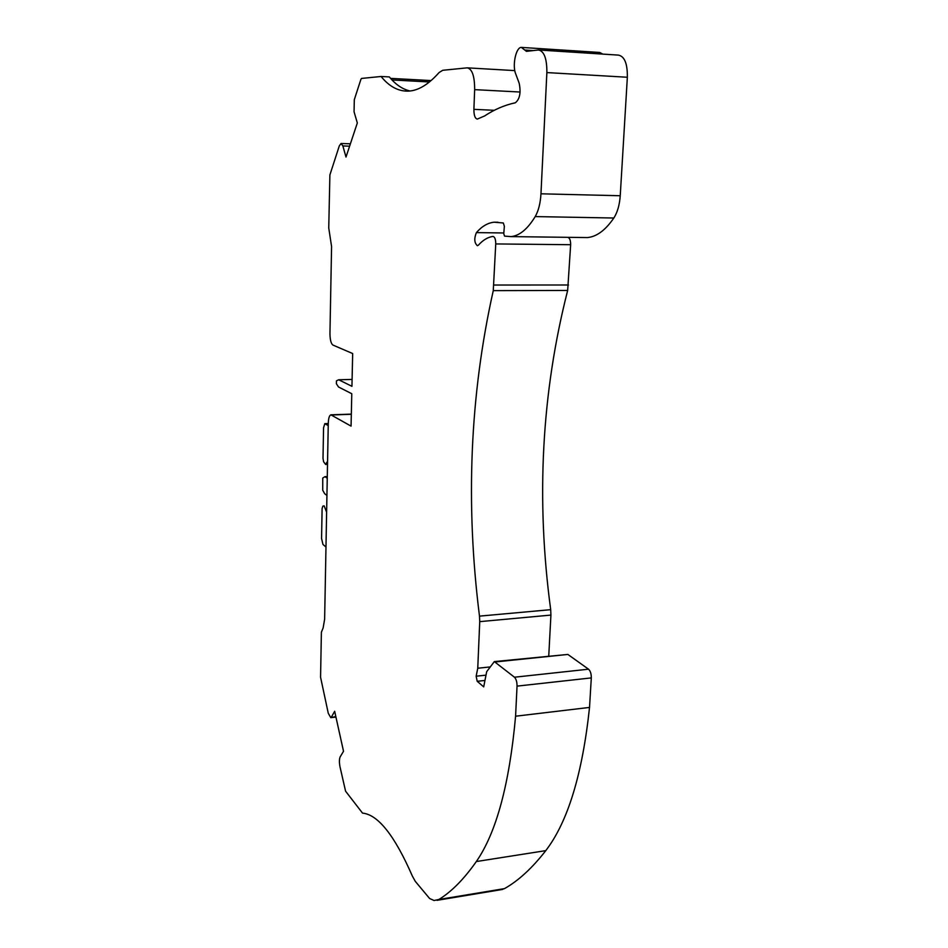 <?xml version="1.0" encoding="UTF-8"?>
<svg xmlns="http://www.w3.org/2000/svg" width="948" height="948" viewBox="0 0 948 948"><rect width="100%" height="100%" fill="white"/><g stroke="black" fill="none" stroke-linecap="round" stroke-linejoin="round"><path stroke-width="1.42" d="M325.97 546.996L322.948 544.436L321.573 538.464L322.107 508.566L322.83 506.149L324.133 505.853L326.622 512.228M327.57 461.249L325.614 464.473L323.624 461.795L323.007 458.37L323.564 427.738L324.809 423.661L328.233 425.581M326.93 495.413L324.678 493.742L322.735 490.246L322.747 478.065L324.998 476.654L327.25 478.254M410.022 90.984C402.533 89.266 395.624 84.585 389.32 76.918L381.072 76.48C389.19 86.493 398.243 91.375 408.221 91.127C418.163 90.759 428.46 84.55 439.137 72.498L442.728 70.294L467.21 67.841C472.187 68.931 474.664 76.207 474.652 89.645L473.893 109.352C473.893 115.348 475.043 118.595 477.33 119.081L484.594 115.964C494.311 109.506 504.573 105.11 515.356 102.763C519.8 99.161 521.068 92.631 519.172 83.199L515.653 73.766C512.133 65.282 516.032 47.021 521.376 47.4L524.742 50.031L533.25 50.576M352.099 379.425L338.685 379.769L351.945 386.322L352.668 353.545L332.914 345.06C331.006 343.614 330.023 339.74 329.951 333.435L331.575 246.551L328.743 227.911L329.892 174.93L339.325 145.838L341.079 143.468L342.868 145.945L345.996 157.048L357.325 122.967L354.054 111.757L354.315 99.647L360.904 79.348L361.567 78.435L381.072 76.48M338.685 379.769L336.469 380.823L336.41 383.774L338.543 387.009L351.779 393.728L351.068 426.126L330.899 414.833C329.347 415.414 328.482 418.21 328.281 423.223L324.631 619.234L323.138 627.908L321.384 632.245L320.566 677.251L328.269 713.263L330.781 717.66L335.817 716.522M331.456 717.02L334.656 711.273L343.52 751.266L340.202 756.8C339.23 758.993 339.159 762.31 339.988 766.754L345.57 791.177L362.515 813.1C378.074 814.616 394.676 835.579 412.321 875.988L415.248 881.296L429.574 898.467L434.054 900.517L438.841 899.498C451.497 891.772 463.987 879.116 476.334 861.542C496.349 832.593 509.431 784.15 515.582 716.214L589.526 707.421C582.428 774.101 567.852 821.833 545.787 850.629C532.184 868.119 518.414 880.775 504.49 888.62L500.698 889.757M326.539 462.743L327.546 462.695M324.998 476.654L327.285 476.536M325.685 509.36L326.681 509.301M589.526 707.421L591.303 677.903C591.339 673.85 590.426 670.947 588.53 669.193L514.456 677.216L494.323 661.597L486.68 671.682L483.705 686.873L477.2 681.292L484.772 680.474M515.582 716.214L517.039 686.127C517.063 681.991 516.198 679.029 514.456 677.216M495.449 661.941L567.876 654.44L588.53 669.193M567.876 654.44L494.572 661.574M490.08 666.942L477.756 668.233L476.145 676.208L477.2 681.292M477.756 668.233L479.735 621.639L550.918 615.086L548.75 655.969M479.735 621.639L479.487 616.129L550.693 609.671L550.918 615.086M479.487 616.129C465.326 503.578 469.924 395.079 493.268 290.633L567.662 290.455C541.533 392.887 535.881 499.3 550.693 609.671M493.268 290.633L495.745 243.932C495.721 239.287 494.785 236.787 492.936 236.419L492.889 236.431C487.782 237.178 482.947 240.081 478.42 245.141L477.413 245.722C474.32 242.996 473.976 238.623 476.394 232.604L503.815 232.971M567.662 290.455L570.649 244.714C570.649 240.176 569.641 237.723 567.627 237.356M524.742 50.031L526.448 51.358L538.452 49.983C544.152 51.109 546.96 58.646 546.866 72.581L540.964 193.807C540.419 203.239 538.488 210.835 535.205 216.582C527.562 229.096 519.504 235.779 511.043 236.609L504.537 236.123L503.767 233.658L504.36 226.264L503.329 222.981L494.121 222.199C487.829 222.839 481.916 226.299 476.394 232.604M540.964 193.807L620.241 195.738C619.577 204.969 617.444 212.388 613.83 218.016C605.428 230.246 596.612 236.763 587.381 237.569L583.47 237.521M620.241 195.738L627.351 77.25C627.529 63.623 624.531 56.24 618.333 55.102L539.234 50.031M602.762 54.107L599.74 52.46L521.85 47.436M342.868 145.945L349.611 146.182M325.152 423.732L328.269 423.626M390.552 78.376L431.127 80.568L390.552 78.376M331.575 414.975L351.329 414.288M438.841 899.498L504.49 888.62M476.334 861.542L545.787 850.629M591.303 677.903L517.039 686.127M476.145 676.208L485.66 675.189M494.003 285.04L568.504 284.993M495.745 243.932L570.649 244.714M535.205 216.582L613.83 218.016M546.866 72.581L627.351 77.25M473.893 109.352L494.287 110.3M474.652 89.645L520.12 92.027M391.998 79.952L429.456 81.966M324.903 423.661L328.281 423.531M325.614 464.473L327.51 464.39M351.329 414.122L331.089 414.821M330.781 717.66L335.936 717.067M437.04 900.327L502.499 889.461M494.121 222.199L498.056 222.259M511.043 236.609L587.381 237.569M467.814 67.877L514.8 70.602M341.221 143.48L350.393 143.812"/></g></svg>
